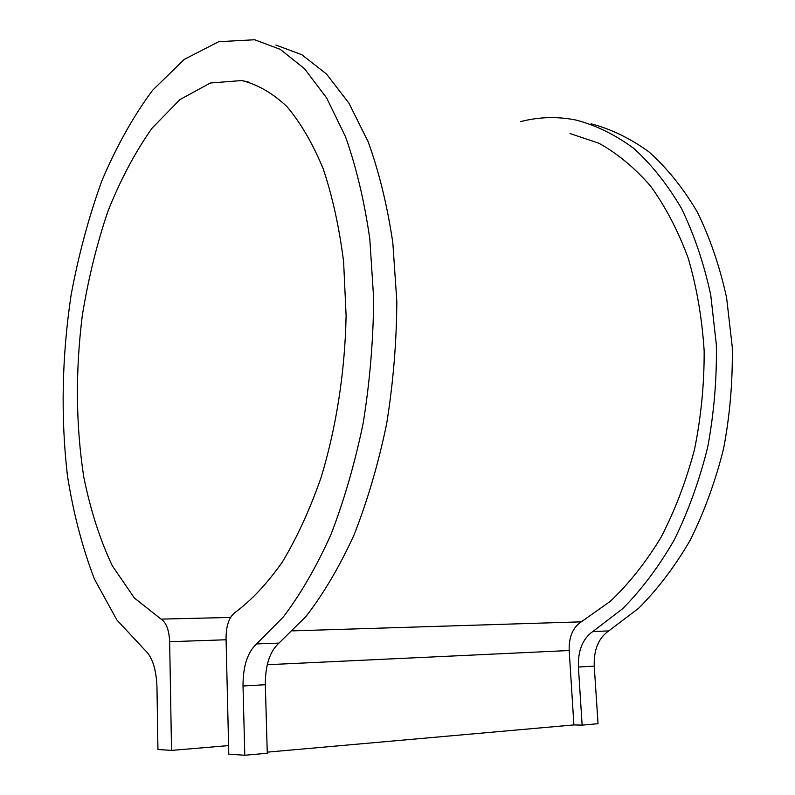 <?xml version="1.0" encoding="UTF-8"?>
<svg xmlns="http://www.w3.org/2000/svg" width="795" height="795" viewBox="0 0 795 795"><rect width="100%" height="100%" fill="white"/><g stroke="black" fill="none" stroke-linecap="round" stroke-linejoin="round"><path stroke-width="1.19" d="M228.592 745.601L171.531 750.4L169.653 641.704C169.096 629.998 166.244 622.465 161.087 619.116L134.385 598.019L112.274 565.732C99.951 539.557 90.451 509.993 83.773 477.03C75.833 425.246 75.346 371.444 82.292 315.625C88.185 279.244 96.702 244.512 107.862 211.43C120.423 179.839 135.19 152.034 152.173 128.035L179.998 99.564L210.347 82.998L241.839 80.543C257.461 84.409 272.456 93.045 286.816 106.46C300.56 122.659 312.683 143.438 323.187 168.788C332.489 196.534 339.296 227.529 343.609 261.784L346.103 315.595C345.04 371.265 336.315 427.372 321.12 477.407C309.951 509.356 297.072 537.49 282.483 561.817C267.239 583.52 251.389 600.444 234.923 612.587C229.069 617.218 226.108 625.784 226.048 638.256L228.801 754.187L244.79 755.25L267.269 753.243L265.331 684.724L243.022 685.986L244.79 755.25M591.102 123.821C611.176 129.058 630.514 138.459 649.118 152.034C667.005 168.013 683.004 187.898 697.126 211.708C709.856 237.536 719.674 266.156 726.58 297.569L732.245 346.859C732.831 380.924 729.969 414.781 723.649 448.41C715.42 481.273 704.3 511.841 690.269 540.123C674.866 566.567 657.634 589.284 638.594 608.284L608.702 630.932C598.516 638.037 593.696 649.763 594.243 666.121L598.039 723.698L582.129 725.12L573.901 724.921L267.229 752.149M243.022 685.986C242.972 666.359 247.483 652.337 256.547 643.93L278.956 643.105L306.035 616.413C323.505 593.835 339.525 566.656 354.083 534.866C367.459 500.8 378.301 463.902 386.579 424.172C393.147 383.508 396.566 342.685 396.834 301.703L392.819 242.733C387.254 205.388 379.016 171.69 368.095 141.619L348.896 103.082L326.447 73.985L301.772 54.686L275.885 45.057M278.956 643.105C269.793 651.433 265.252 665.296 265.331 684.724M256.547 643.93L283.328 616.97C300.629 594.143 316.509 566.656 330.959 534.508C344.255 500.045 355.037 462.7 363.305 422.493C369.874 381.342 373.332 340.041 373.67 298.582L369.804 238.947C364.368 201.205 356.279 167.159 345.537 136.82L326.636 97.964L304.505 68.678L280.178 49.32L254.648 39.75L218.744 41.688L184.221 59.406L152.561 90.312C133.202 116.438 116.259 146.727 101.72 181.19C88.692 217.293 78.476 255.294 71.063 295.213C61.931 356.488 60.688 416.481 67.366 475.191C73.299 512.934 82.332 547.606 94.476 579.197L116.865 619.971L144.71 649.863C152.133 656.521 156.218 668.804 156.963 686.711L157.947 749.496L171.531 750.4M573.901 724.921L569.19 650.519C568.813 636.924 572.857 627.374 581.314 621.839L610.322 601.308C628.905 583.729 645.818 562.403 661.043 537.331C674.975 510.4 686.135 481.094 694.522 449.413C701.091 416.908 704.3 384.074 704.161 350.923C702.065 318.239 696.768 287.373 688.261 258.315C678.105 230.848 665.554 206.78 650.598 186.109C634.579 167.695 617.278 153.375 598.685 143.15L570.094 133.57M582.129 725.12L578.402 667.025L594.243 666.121M608.702 630.932L592.851 631.508C582.695 638.683 577.876 650.519 578.402 667.025M592.851 631.508L622.664 608.682C641.674 589.502 658.876 566.567 674.279 539.865C688.301 511.324 699.431 480.448 707.669 447.257C714.009 413.291 716.901 379.116 716.345 344.712L710.74 294.965C703.873 263.274 694.105 234.406 681.434 208.36C667.363 184.37 651.423 164.346 633.615 148.277C615.082 134.643 595.813 125.222 575.819 120.005C557.186 116.348 538.791 116.885 520.636 121.625M226.078 639.766L169.653 641.704M230.56 617.447L161.087 619.116M267.259 664.719L569.19 650.519M581.314 621.839L292.769 630.862M241.839 80.543L249.511 82.302"/></g></svg>
